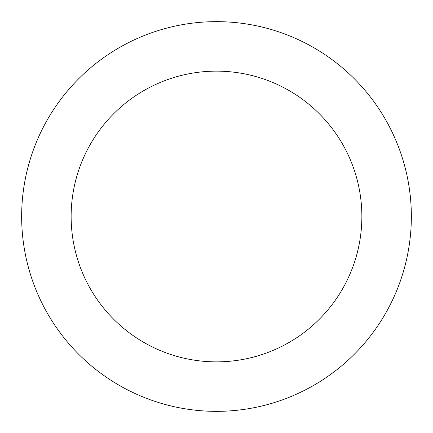 <?xml version="1.0" encoding="UTF-8"?>
<svg xmlns="http://www.w3.org/2000/svg" width="433" height="433" viewBox="0 0 433 433"><rect width="100%" height="100%" fill="white"/><g stroke="black" fill="none" stroke-linecap="round" stroke-linejoin="round"><path stroke-width="0.65" d="M71.136 216.5A145.364 145.364 0 0 1 216.5 71.136A145.364 145.364 0 0 1 361.864 216.5A145.364 145.364 0 0 1 216.5 361.864A145.364 145.364 0 0 1 71.136 216.5M411.35 216.5A194.85 194.85 0 0 1 216.5 411.35A194.85 194.85 0 0 1 21.65 216.5A194.85 194.85 0 0 1 216.5 21.65A194.85 194.85 0 0 1 411.35 216.5"/></g></svg>
